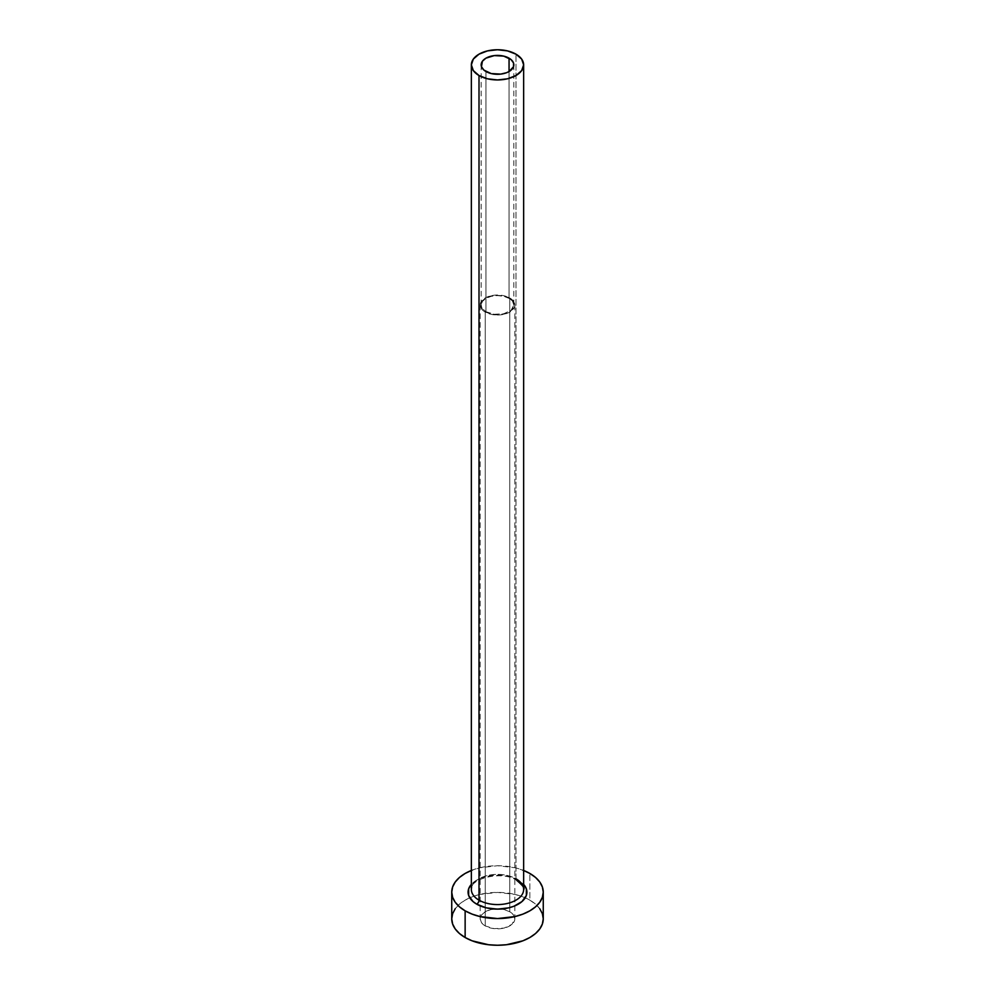 <?xml version="1.0" encoding="UTF-8"?>
<svg xmlns="http://www.w3.org/2000/svg" width="995" height="995" viewBox="0 0 995 995"><rect width="100%" height="100%" fill="white"/><g stroke="black" fill="none" stroke-linecap="round" stroke-linejoin="round"><path stroke-width="0.75" stroke-dasharray="4.97 3.73" d="M485.946 311.696L485.946 71.516L485.946 311.696L482.401 308.637L481.157 305.03A16.343 9.44 0 0 0 485.946 311.696A16.343 9.44 0 0 0 503.756 313.748A16.343 9.44 0 0 0 513.843 305.03L511.094 310.266L503.756 313.748L494.316 314.283L485.946 311.696M509.054 298.363A16.343 9.44 0 0 0 491.244 296.311A16.343 9.44 0 0 0 481.157 305.03L482.401 301.423L485.946 298.363L491.244 296.311L497.5 295.59L503.756 296.311L509.054 298.363L512.599 301.423L513.843 305.03A16.343 9.44 0 0 0 509.054 298.363L509.054 71.516L509.054 298.363M485.249 312.107A17.325 10 180 0 1 480.175 305.03A17.325 10 180 0 1 490.871 295.789A17.325 10 180 0 1 509.751 297.953L509.751 911.756A17.325 10 0 0 0 490.871 909.592A17.325 10 0 0 0 480.175 918.833A17.325 10 0 0 0 485.249 925.91L485.249 312.107L485.249 925.91L481.493 922.663L480.175 918.833L481.493 915.002L485.249 911.756L490.871 909.592L497.5 908.833L504.129 909.592L509.751 911.756L513.507 915.002L514.825 918.833L511.903 924.392L504.129 928.074L494.117 928.646L485.249 925.91A17.325 10 0 0 0 504.129 928.074A17.325 10 0 0 0 514.825 918.833A17.325 10 0 0 0 509.751 911.756L509.751 297.953A17.325 10 180 0 1 514.825 305.03A17.325 10 180 0 1 504.129 314.271A17.325 10 180 0 1 485.249 312.107L494.117 314.843L500.883 314.843L507.127 313.35L513.507 308.86L514.825 305.03L514.49 303.077L509.751 297.953L504.129 295.789L494.117 295.216L487.873 296.709L481.493 301.199L480.175 305.03L481.493 308.86L485.249 312.107M518.295 880.14L513.843 878.025L503.234 875.488L491.766 875.488L481.157 878.025L476.704 880.14L471.356 884.368A29.415 16.977 180 0 1 518.295 880.14L523.644 884.368M523.644 889.48A26.144 15.099 0 0 0 515.995 878.796A26.144 15.099 0 0 0 489.142 875.177A26.144 15.099 0 0 0 471.593 887.453M515.995 878.796L515.995 54.178L515.995 878.796A26.144 15.099 0 0 0 487.488 875.525A26.144 15.099 0 0 0 471.356 889.48C468.769 879.269 501.492 869.953 516.666 880.301M543.258 918.833A45.758 26.417 0 0 0 529.862 900.152L529.862 873.461L529.862 900.152A45.758 26.417 0 0 0 525.223 897.813A45.758 26.417 0 0 0 469.777 897.813A45.758 26.417 0 0 0 451.742 918.833M471.356 870.463A45.758 26.417 180 0 1 523.644 870.463L515.012 867.739L497.5 865.725L479.988 867.739L471.356 870.463M539.775 908.721L535.546 904.156L529.862 900.152L522.922 896.868L515.012 894.418L497.5 892.415L479.988 894.418L472.078 896.868L465.138 900.152L459.454 904.156L455.225 908.721M481.157 64.849L481.157 305.03M480.175 305.03L480.175 918.833M514.825 305.03L514.825 918.833M513.843 64.849L513.843 305.03"/><path stroke-width="1.49" d="M485.946 71.516A16.343 9.44 180 0 1 481.157 64.849A16.343 9.44 180 0 1 491.244 56.13A16.343 9.44 180 0 1 509.054 58.17L509.054 71.516L506.579 72.697L500.684 74.103L491.244 73.568L483.906 70.085L481.468 66.69L482.401 61.23L485.946 58.17L494.316 55.596L503.756 56.13L511.094 59.6L513.532 63.008L513.532 66.69L509.054 71.516L509.054 58.17A16.343 9.44 180 0 1 513.843 64.849A16.343 9.44 180 0 1 503.756 73.568A16.343 9.44 180 0 1 485.946 71.516M471.593 887.453A26.144 15.099 0 0 0 479.005 900.152A3.271 1.89 -60 0 1 476.704 904.156A29.415 16.977 180 0 1 471.356 884.368L468.645 888.833L468.645 895.463L473.035 901.582L476.704 904.156A3.271 1.89 120 0 0 479.005 900.152A26.144 15.099 0 0 0 507.512 903.423A26.144 15.099 0 0 0 523.644 889.48L523.644 64.849A26.144 15.099 180 0 1 507.512 78.792A26.144 15.099 180 0 1 479.005 75.52L479.005 900.152L479.005 75.52A26.144 15.099 180 0 1 471.356 64.849A26.144 15.099 180 0 1 487.488 50.894A26.144 15.099 180 0 1 515.995 54.178A26.144 15.099 180 0 1 523.644 64.849L521.654 59.066L515.995 54.178L507.512 50.894L497.5 49.75L487.488 50.894L479.005 54.178L473.346 59.066L471.356 64.849L473.346 70.62L479.005 75.52L487.488 78.792L497.5 79.948L507.512 78.792L515.995 75.52L521.654 70.62L523.644 64.849M523.644 870.463A45.758 26.417 180 0 1 529.862 873.461A45.758 26.417 180 0 1 543.258 892.142A45.758 26.417 180 0 1 515.012 916.557A45.758 26.417 180 0 1 465.138 910.823L465.138 937.514A45.758 26.417 0 0 0 515.012 943.235A45.758 26.417 0 0 0 543.258 918.833L542.374 913.684L539.775 908.721M455.225 908.721L452.625 913.684L451.742 918.833A45.758 26.417 0 0 0 465.138 937.514L465.138 910.823A45.758 26.417 180 0 1 451.742 892.142A45.758 26.417 180 0 1 471.356 870.463M472.078 870.177L465.138 873.461L459.454 877.466L455.225 882.03L452.625 886.993L451.742 892.142L452.625 897.303L455.225 902.254L459.454 906.818L465.138 910.823L472.078 914.106L479.988 916.557L497.5 918.559L515.012 916.557L522.922 914.106L529.862 910.823L535.546 906.818L539.775 902.254L542.374 897.303L543.258 892.142L542.374 886.993L539.775 882.03L535.546 877.466L529.862 873.461L522.922 870.177M523.644 884.368L526.355 888.833L526.355 895.463L521.965 901.582L513.843 906.271L508.756 907.838L497.5 909.131L486.244 907.838L476.704 904.156A29.415 16.977 180 0 0 514.85 905.86A29.415 16.977 180 0 0 523.644 884.368M451.742 892.142L451.742 918.833L452.625 923.982L455.225 928.944L459.454 933.509L465.138 937.514L472.078 940.797L488.57 944.74L497.5 945.25L506.43 944.74L522.922 940.797L529.862 937.514L535.546 933.509L539.775 928.944L542.374 923.982L543.258 918.833L543.258 892.142M471.356 64.849L471.356 889.48A26.144 15.099 0 0 0 479.005 900.152A26.144 15.099 0 0 0 505.858 903.783A26.144 15.099 0 0 0 523.407 891.508A26.144 15.099 0 0 0 515.995 878.796M523.644 889.48C525.062 888.46 522.736 885.401 516.666 880.301"/></g></svg>
